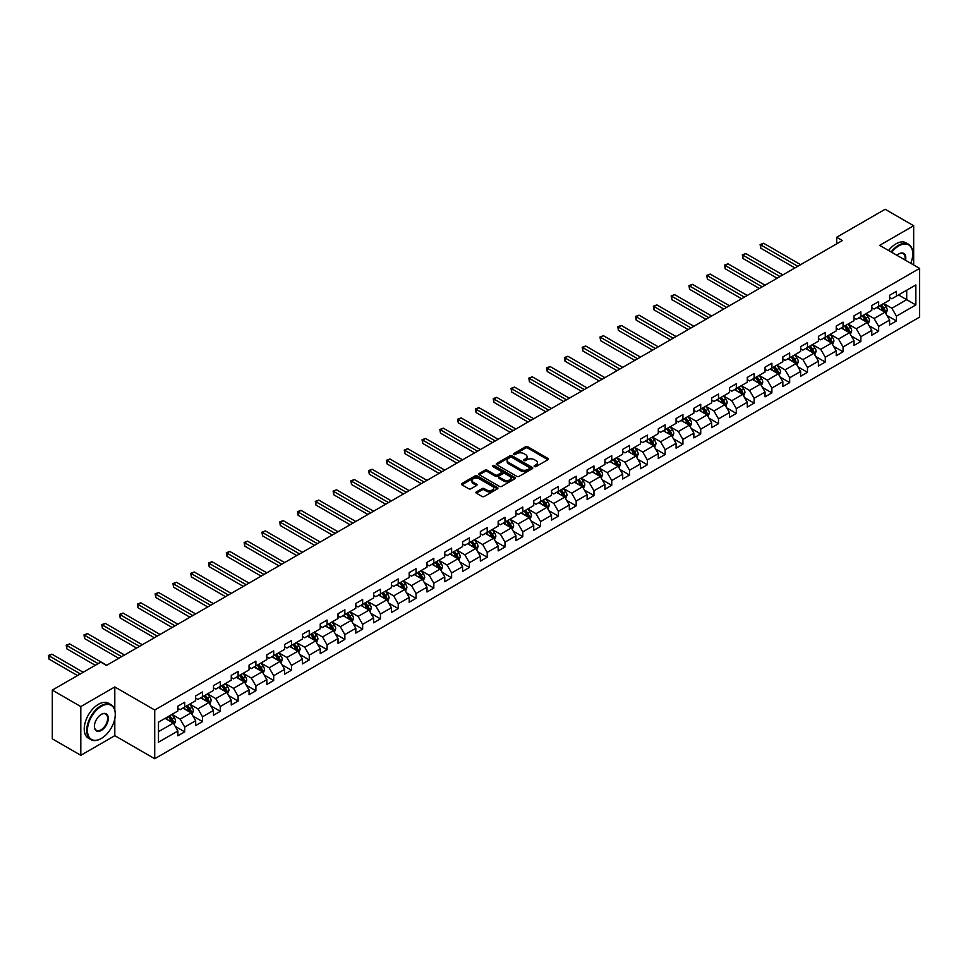 <?xml version="1.0" encoding="UTF-8"?>
<svg xmlns="http://www.w3.org/2000/svg" width="968" height="968" viewBox="0 0 968 968"><rect width="100%" height="100%" fill="white"/><g stroke="black" fill="none" stroke-linecap="round" stroke-linejoin="round"><path stroke-width="1.45" d="M534.457 466.564A1.113 0.641 0 0 0 536.03 466.564L547.924 459.703A1.585 0.92 0 0 0 548.384 459.05A1.585 0.92 0 0 0 547.924 458.409L527.766 446.768A1.585 0.92 0 0 0 525.527 446.768L513.633 453.641A1.113 0.641 0 0 0 515.206 454.549L516.743 453.653A5.07 2.928 0 0 1 523.906 453.653L525.588 454.621A5.07 2.928 0 0 1 527.064 456.69A5.07 2.928 0 0 1 525.588 458.759L524.051 459.655A1.113 0.641 0 0 0 525.612 460.562L527.149 459.667A5.07 2.928 0 0 1 534.312 459.667L535.994 460.635A5.07 2.928 0 0 1 537.482 462.704A5.07 2.928 0 0 1 535.994 464.773L534.457 465.668A1.113 0.641 0 0 0 534.457 466.564L534.457 465.668M476.377 491.889A1.585 0.92 0 0 0 475.917 492.531A1.585 0.92 0 0 0 476.377 493.184L482.04 496.451A1.585 0.92 0 0 0 484.278 496.451L497.479 488.816A1.585 0.92 0 0 0 497.951 488.174A1.585 0.92 0 0 0 497.479 487.521L477.333 475.893A1.585 0.92 0 0 0 475.094 475.893L461.881 483.516A1.585 0.92 0 0 0 461.421 484.169A1.585 0.92 0 0 0 461.881 484.811L468.706 488.755A1.585 0.92 0 0 0 470.956 488.755L476.607 485.488A1.585 0.92 0 0 0 477.067 484.847A1.585 0.92 0 0 0 476.607 484.194L473.219 482.245A4.235 2.444 0 0 1 471.973 480.515A4.235 2.444 0 0 1 474.586 478.252A4.235 2.444 0 0 1 479.208 478.785L492.47 486.444A4.235 2.444 0 0 1 493.716 488.174A4.235 2.444 0 0 1 491.103 490.437A4.235 2.444 0 0 1 486.481 489.905L484.278 488.622A1.585 0.92 0 0 0 482.04 488.622L476.377 491.889L476.377 493.184L482.04 489.941L482.04 488.622M114.805 686.953L80.816 706.58L52.296 690.111L52.296 738.838L80.816 755.306L114.805 735.68L154.723 758.73L154.723 710.004L114.805 686.953L114.805 710.088M913.671 264.978L913.671 225.738L879.682 245.352L919.6 268.402L154.723 710.004M913.671 225.738L885.151 209.269L836.679 237.257L836.679 243.839M52.296 690.111L100.781 662.124L106.48 665.415L842.378 240.548L836.679 237.257M516.851 476.341A1.585 0.92 0 0 0 519.09 476.341L532.303 468.718A1.585 0.92 0 0 0 532.763 468.076A1.585 0.92 0 0 0 532.303 467.423L512.145 455.795A1.585 0.92 0 0 0 509.906 455.795L496.705 463.418A1.585 0.92 0 0 0 496.233 464.059A1.585 0.92 0 0 0 496.705 464.713L516.851 476.341M493.281 466.806A1.113 0.641 0 0 1 494.406 466.963L494.406 465.644L514.891 477.478A1.585 0.92 0 0 1 515.351 478.119A1.585 0.92 0 0 1 514.891 478.773L501.678 486.396A1.585 0.92 0 0 1 499.44 486.396L479.293 474.756L479.293 473.473A1.585 0.92 0 0 0 478.833 474.114A1.585 0.92 0 0 0 479.293 474.756M479.293 473.473L484.944 470.206A1.585 0.92 0 0 1 487.182 470.206L495.362 474.925A1.585 0.92 0 0 0 497.6 474.925L501.351 472.759A1.585 0.92 0 0 0 501.811 472.106A1.585 0.92 0 0 0 501.351 471.464L492.833 466.552A1.113 0.641 0 0 1 494.406 465.644M154.723 758.73L919.6 317.129L919.6 268.402M175.196 726.363L184.719 731.869L184.719 727.053L195.669 720.736L195.669 725.54L202.518 721.596L202.518 716.78L213.468 710.464L213.468 715.267L220.305 711.323L220.305 706.507L231.255 700.191L231.255 704.994L238.104 701.05L238.104 696.234L249.054 689.918L249.054 694.721L255.891 690.777L255.891 685.961L266.841 679.645L266.841 684.449L273.69 680.504L273.69 675.688L284.64 669.372L284.64 674.176L291.477 670.231L291.477 665.415L302.427 659.099L302.427 663.903L309.276 659.958L309.276 655.142L320.226 648.826L320.226 653.63L327.063 649.685L327.063 644.87L338.014 638.553L338.014 643.357L344.862 639.412L344.862 634.597L355.813 628.28L355.813 633.084L362.649 629.139L362.649 624.324L373.6 618.007L373.6 622.811L380.448 618.867L380.448 614.051L391.399 607.735L391.399 612.538L398.235 608.594L398.235 603.778L409.186 597.462L409.186 602.265L416.034 598.321L416.034 593.505L426.985 587.189L426.985 591.992L433.821 588.048L433.821 583.232L444.772 576.916L444.772 581.72L451.62 577.775L451.62 572.959L462.571 566.643L462.571 571.447L469.407 567.502L469.407 562.686L480.358 556.37L480.358 561.174L487.206 557.229L487.206 552.413L498.157 546.097L498.157 550.901L504.994 546.956L504.994 542.14L515.944 535.824L515.944 540.628L522.793 536.683L522.793 531.88L533.743 525.551L533.743 530.355L540.58 526.41L540.58 521.607L551.53 515.279L551.53 520.082L558.379 516.138L558.379 511.334L569.329 505.006L569.329 509.809L576.166 505.865L576.166 501.061L587.116 494.733L587.116 499.536L593.965 495.592L593.965 490.788L604.915 484.46L604.915 489.264L611.752 485.319L611.752 480.515L622.702 474.187L622.702 478.991L629.551 475.046L629.551 470.242L640.501 463.914L640.501 468.718L647.338 464.773L647.338 459.969L658.288 453.641L658.288 458.445L665.137 454.5L665.137 449.696L676.087 443.368L676.087 448.172L682.924 444.227L682.924 439.424L693.875 433.095L693.875 437.899L700.723 433.954L700.723 429.151L711.674 422.822L711.674 427.626L718.51 423.681L718.51 418.878L729.461 412.549L729.461 417.353L736.309 413.409L736.309 408.605L747.26 402.277L747.26 407.08L754.096 403.136L754.096 398.332L765.047 392.004L765.047 396.819L771.895 392.863L771.895 388.059L782.846 381.731L782.846 386.547L789.682 382.59L789.682 377.786L800.633 371.458L800.633 376.274L807.481 372.317L807.481 367.513L818.432 361.185L818.432 366.001L825.268 362.044L825.268 357.24L836.219 350.912L836.219 355.728L843.067 351.771L843.067 346.967L854.018 340.639L854.018 345.455L860.855 341.498L860.855 336.695L871.805 330.366L871.805 335.182L878.654 331.225L878.654 326.422L889.604 320.093L889.604 324.909L896.441 320.952L896.441 316.149L915.837 304.956L915.837 284.931L906.713 290.206L906.713 299.681L915.837 304.956M184.719 731.869L177.882 735.813L177.882 731.009L158.486 742.202L158.486 722.188L177.882 710.984L177.882 706.18L184.719 702.236L184.719 707.039L195.669 700.711L195.669 695.907L202.518 691.963L202.518 696.766L213.468 690.438L213.468 685.634L220.305 681.69L220.305 686.494L231.255 680.165L231.255 675.361L238.104 671.417L238.104 676.221L249.054 669.892L249.054 665.089L255.891 661.144L255.891 665.948L266.841 659.619L266.841 654.816L273.69 650.871L273.69 655.675L284.64 649.346L284.64 644.543L291.477 640.598L291.477 645.402L302.427 639.074L302.427 634.27L309.276 630.325L309.276 635.129L320.226 628.801L320.226 623.997L327.063 620.052L327.063 624.856L338.014 618.528L338.014 613.724L344.862 609.779L344.862 614.583L355.813 608.255L355.813 603.451L362.649 599.507L362.649 604.31L373.6 597.982L373.6 593.178L380.448 589.234L380.448 594.037L391.399 587.709L391.399 582.905L398.235 578.961L398.235 583.764L409.186 577.448L409.186 572.632L416.034 568.688L416.034 573.492L426.985 567.175L426.985 562.36L433.821 558.415L433.821 563.219L444.772 556.903L444.772 552.087L451.62 548.142L451.62 552.946L462.571 546.63L462.571 541.814L469.407 537.869L469.407 542.673L480.358 536.357L480.358 531.541L487.206 527.596L487.206 532.4L498.157 526.084L498.157 521.268L504.994 517.323L504.994 522.127L515.944 515.811L515.944 510.995L522.793 507.05L522.793 511.854L533.743 505.538L533.743 500.722L540.58 496.778L540.58 501.581L551.53 495.265L551.53 490.449L558.379 486.505L558.379 491.308L569.329 484.992L569.329 480.176L576.166 476.232L576.166 481.036L587.116 474.719L587.116 469.904L593.965 465.959L593.965 470.763L604.915 464.446L604.915 459.631L611.752 455.686L611.752 460.49L622.702 454.173L622.702 449.358L629.551 445.413L629.551 450.217L640.501 443.901L640.501 439.085L647.338 435.14L647.338 439.944L658.288 433.628L658.288 428.812L665.137 424.867L665.137 429.671L676.087 423.355L676.087 418.539L682.924 414.594L682.924 419.398L693.875 413.082L693.875 408.266L700.723 404.321L700.723 409.125L711.674 402.809L711.674 397.993L718.51 394.049L718.51 398.852L729.461 392.536L729.461 387.72L736.309 383.776L736.309 388.579L747.26 382.263L747.26 377.447L754.096 373.503L754.096 378.306L765.047 371.99L765.047 367.174L771.895 363.23L771.895 368.034L782.846 361.717L782.846 356.902L789.682 352.957L789.682 357.761L800.633 351.444L800.633 346.629L807.481 342.684L807.481 347.488L818.432 341.172L818.432 336.368L825.268 332.411L825.268 337.215L836.219 330.899L836.219 326.095L843.067 322.138L843.067 326.942L854.018 320.626L854.018 315.822L860.855 311.865L860.855 316.669L871.805 310.353L871.805 305.549L878.654 301.592L878.654 306.396L889.604 300.08L889.604 295.276L896.441 291.32L896.441 296.123L915.837 284.931M182.892 708.092L191.107 712.835L180.157 719.151L171.953 714.408M177.882 708.358L180.157 709.677L184.719 707.039M180.157 719.151L184.719 727.053M191.107 712.835L195.669 720.736M200.691 697.819L208.906 702.562L197.956 708.879L189.74 704.135M195.669 698.085L197.956 699.404L202.518 696.766M197.956 708.879L202.518 716.78M208.906 702.562L213.468 710.464M218.478 687.546L226.694 692.289L215.743 698.606L207.539 693.862M213.468 687.812L215.743 689.131L220.305 686.494M215.743 698.606L220.305 706.507M226.694 692.289L231.255 700.191M236.277 677.273L244.493 682.016L233.542 688.333L225.326 683.59M231.255 677.54L233.542 678.858L238.104 676.221M233.542 688.333L238.104 696.234M244.493 682.016L249.054 689.918M254.064 667L262.28 671.744L251.329 678.06L243.125 673.317M249.054 667.267L251.329 668.585L255.891 665.948M251.329 678.06L255.891 685.961M262.28 671.744L266.841 679.645M271.863 656.727L280.079 661.471L269.128 667.787L260.912 663.044M266.841 656.994L269.128 658.313L273.69 655.675M269.128 667.787L273.69 675.688M280.079 661.471L284.64 669.372M289.662 646.455L297.866 651.198L286.915 657.514L278.711 652.771M284.64 646.721L286.915 648.04L291.477 645.402M286.915 657.514L291.477 665.415M297.866 651.198L302.427 659.099M307.449 636.182L315.665 640.925L304.714 647.241L296.498 642.498M302.427 636.448L304.714 637.767L309.276 635.129M304.714 647.241L309.276 655.142M315.665 640.925L320.226 648.826M325.248 625.909L333.452 630.652L322.501 636.968L314.298 632.225M320.226 626.175L322.501 627.494L327.063 624.856M322.501 636.968L327.063 644.87M333.452 630.652L338.014 638.553M343.035 615.636L351.251 620.379L340.3 626.695L332.084 621.952M338.014 615.902L340.3 617.221L344.862 614.583M340.3 626.695L344.862 634.597M351.251 620.379L355.813 628.28M360.834 605.363L369.038 610.106L358.087 616.422L349.884 611.679M355.813 605.629L358.087 606.948L362.649 604.31M358.087 616.422L362.649 624.324M369.038 610.106L373.6 618.007M378.621 595.09L386.837 599.833L375.886 606.149L367.671 601.406M373.6 595.356L375.886 596.675L380.448 594.037M375.886 606.149L380.448 614.051M386.837 599.833L391.399 607.735M396.42 584.817L404.624 589.56L393.673 595.877L385.47 591.145M391.399 585.083L393.673 586.402L398.235 583.764M393.673 595.877L398.235 603.778M404.624 589.56L409.186 597.462M414.207 574.544L422.423 579.288L411.473 585.604L403.257 580.873M409.186 574.811L411.473 576.129L416.034 573.492M411.473 585.604L416.034 593.505M422.423 579.288L426.985 587.189M432.006 564.271L440.21 569.015L429.26 575.331L421.056 570.6M426.985 564.538L429.26 565.856L433.821 563.219M429.26 575.331L433.821 583.232M440.21 569.015L444.772 576.916M449.793 553.999L458.009 558.742L447.059 565.058L438.843 560.327M444.772 554.265L447.059 555.584L451.62 552.946M447.059 565.058L451.62 572.959M458.009 558.742L462.571 566.643M467.592 543.726L475.796 548.469L464.846 554.785L456.642 550.054M462.571 543.992L464.846 545.311L469.407 542.673M464.846 554.785L469.407 562.686M475.796 548.469L480.358 556.37M485.379 533.453L493.595 538.196L482.645 544.512L474.429 539.781M480.358 533.719L482.645 535.038L487.206 532.4M482.645 544.512L487.206 552.413M493.595 538.196L498.157 546.097M503.178 523.18L511.382 527.923L500.432 534.239L492.228 529.508M498.157 523.446L500.432 524.765L504.994 522.127M500.432 534.239L504.994 542.14M511.382 527.923L515.944 535.824M520.966 512.907L529.181 517.65L518.231 523.966L510.015 519.235M515.944 513.173L518.231 514.492L522.793 511.854M518.231 523.966L522.793 531.88M529.181 517.65L533.743 525.551M538.765 502.634L546.968 507.377L536.018 513.693L527.814 508.962M533.743 502.9L536.018 504.219L540.58 501.581M536.018 513.693L540.58 521.607M546.968 507.377L551.53 515.279M556.552 492.361L564.767 497.104L553.817 503.421L545.601 498.689M551.53 492.627L553.817 493.946L558.379 491.308M553.817 503.421L558.379 511.334M564.767 497.104L569.329 505.006M574.351 482.088L582.554 486.831L571.604 493.148L563.4 488.416M569.329 482.354L571.604 483.673L576.166 481.036M571.604 493.148L576.166 501.061M582.554 486.831L587.116 494.733M592.138 471.815L600.354 476.559L589.403 482.875L581.187 478.144M587.116 472.081L589.403 473.4L593.965 470.763M589.403 482.875L593.965 490.788M600.354 476.559L604.915 484.46M609.937 461.542L618.141 466.286L607.19 472.614L598.986 467.871M604.915 461.809L607.19 463.127L611.752 460.49M607.19 472.614L611.752 480.515M618.141 466.286L622.702 474.187M627.724 451.269L635.94 456.013L624.989 462.341L616.773 457.598M622.702 451.536L624.989 452.855L629.551 450.217M624.989 462.341L629.551 470.242M635.94 456.013L640.501 463.914M645.523 440.997L653.727 445.74L642.776 452.068L634.572 447.325M640.501 441.263L642.776 442.582L647.338 439.944M642.776 452.068L647.338 459.969M653.727 445.74L658.288 453.641M663.31 430.724L671.526 435.467L660.575 441.795L652.359 437.052M658.288 430.99L660.575 432.309L665.137 429.671M660.575 441.795L665.137 449.696M671.526 435.467L676.087 443.368M681.109 420.451L689.313 425.194L678.362 431.522L670.159 426.779M676.087 420.717L678.362 422.036L682.924 419.398M678.362 431.522L682.924 439.424M689.313 425.194L693.875 433.095M698.896 410.178L707.112 414.921L696.161 421.249L687.945 416.506M693.875 410.444L696.161 411.763L700.723 409.125M696.161 421.249L700.723 429.151M707.112 414.921L711.674 422.822M716.695 399.905L724.899 404.648L713.948 410.976L705.745 406.233M711.674 400.171L713.948 401.49L718.51 398.852M713.948 410.976L718.51 418.878M724.899 404.648L729.461 412.549M734.482 389.632L742.698 394.375L731.747 400.704L723.532 395.96M729.461 389.898L731.747 391.217L736.309 388.579M731.747 400.704L736.309 408.605M742.698 394.375L747.26 402.277M752.281 379.359L760.485 384.102L749.534 390.431L741.331 385.688M747.26 379.625L749.534 380.944L754.096 378.306M749.534 390.431L754.096 398.332M760.485 384.102L765.047 392.004M770.068 369.086L778.284 373.829L767.334 380.158L759.118 375.415M765.047 369.352L767.334 370.671L771.895 368.034M767.334 380.158L771.895 388.059M778.284 373.829L782.846 381.731M787.867 358.813L796.071 363.557L785.121 369.885L776.917 365.142M782.846 359.08L785.121 360.399L789.682 357.761M785.121 369.885L789.682 377.786M796.071 363.557L800.633 371.458M805.654 348.541L813.87 353.284L802.92 359.612L794.704 354.869M800.633 348.807L802.92 350.126L807.481 347.488M802.92 359.612L807.481 367.513M813.87 353.284L818.432 361.185M823.453 338.268L831.657 343.011L820.707 349.339L812.503 344.596M818.432 338.534L820.707 339.853L825.268 337.215M820.707 349.339L825.268 357.24M831.657 343.011L836.219 350.912M841.24 327.995L849.456 332.738L838.506 339.066L830.29 334.323M836.219 328.261L838.506 329.58L843.067 326.942M838.506 339.066L843.067 346.967M849.456 332.738L854.018 340.639M859.039 317.722L867.243 322.465L856.293 328.793L848.089 324.05M854.018 317.988L856.293 319.307L860.855 316.669M856.293 328.793L860.855 336.695M867.243 322.465L871.805 330.366M876.826 307.449L885.042 312.192L874.092 318.52L865.876 313.777M871.805 307.715L874.092 309.034L878.654 306.396M874.092 318.52L878.654 326.422M885.042 312.192L889.604 320.093M898.498 294.938L906.713 299.681L891.879 308.248L883.675 303.504M889.604 297.442L891.879 298.761L896.441 296.123M891.879 308.248L896.441 316.149M80.816 706.58L80.816 755.306M158.486 731.663L173.32 723.108L165.104 718.365M173.32 723.108L177.882 731.009M886.918 315.459L896.441 320.952M869.131 325.732L878.654 331.225M851.332 336.005L860.855 341.498M833.545 346.278L843.067 351.771M815.746 356.551L825.268 362.044M797.959 366.824L807.481 372.317M780.16 377.096L789.682 382.59M762.373 387.369L771.895 392.863M744.573 397.642L754.096 403.136M726.786 407.915L736.309 413.409M708.987 418.188L718.51 423.681M691.2 428.461L700.723 433.954M673.401 438.722L682.924 444.227M655.614 448.995L665.137 454.5M637.815 459.268L647.338 464.773M620.028 469.541L629.551 475.046M602.229 479.813L611.752 485.319M584.442 490.086L593.965 495.592M566.643 500.359L576.166 505.865M548.856 510.632L558.379 516.138M531.057 520.905L540.58 526.41M513.27 531.178L522.793 536.683M495.471 541.451L504.994 546.956M477.684 551.724L487.206 557.229M459.885 561.997L469.407 567.502M442.098 572.269L451.62 577.775M424.299 582.542L433.821 588.048M406.512 592.815L416.034 598.321M388.712 603.088L398.235 608.594M370.925 613.361L380.448 618.867M353.126 623.634L362.649 629.139M335.339 633.907L344.862 639.412M317.54 644.18L327.063 649.685M299.753 654.453L309.276 659.958M281.954 664.726L291.477 670.231M264.167 674.999L273.69 680.504M246.368 685.271L255.891 690.777M228.581 695.544L238.104 701.05M210.782 705.817L220.305 711.323M192.995 716.09L202.518 721.596M114.805 735.68L114.805 718.692M534.905 466.721L535.994 466.092A5.07 2.928 0 0 0 537.482 464.023L537.482 462.704M527.064 456.69L527.064 458.009A5.07 2.928 0 0 1 525.588 460.078L524.487 460.707M547.9 459.715L527.766 448.087A1.585 0.92 0 0 0 525.527 448.087L514.081 454.706M532.279 468.73L512.145 457.102A1.585 0.92 0 0 0 509.906 457.102L496.717 464.725L496.705 463.418M529.508 468.524A1.113 0.641 0 0 0 529.508 467.617L511.818 457.404A1.113 0.641 0 0 0 510.245 457.404L508.624 458.348A5.07 2.928 0 0 0 507.135 460.417A5.07 2.928 0 0 0 508.624 462.474L520.711 469.456A5.07 2.928 0 0 0 527.875 469.456L529.508 468.524L529.508 469.843A1.113 0.641 0 0 0 529.823 469.383L529.823 468.076M507.135 460.417L507.135 461.724A5.07 2.928 0 0 0 508.624 463.793L508.624 462.474M529.508 469.843L527.875 470.775A5.07 2.928 0 0 1 520.711 470.775L508.624 463.793M479.317 474.768L484.944 471.525L484.944 470.206M501.811 472.106L501.811 473.425A1.585 0.92 0 0 1 501.351 474.078L497.6 476.244A1.585 0.92 0 0 1 495.362 476.244L487.182 471.525A1.585 0.92 0 0 0 484.944 471.525M494.406 466.963L514.867 478.785M503.832 479.813A4.235 2.444 0 0 0 508.454 480.346A4.235 2.444 0 0 0 511.068 478.095A4.235 2.444 0 0 0 509.821 476.365L505.151 473.667A1.585 0.92 0 0 0 502.912 473.667L499.161 475.832A1.585 0.92 0 0 0 498.701 476.474A1.585 0.92 0 0 0 499.161 477.115L503.832 479.813L503.832 481.132A4.235 2.444 0 0 0 508.454 481.665A4.235 2.444 0 0 0 511.068 479.402L511.068 478.095M498.701 476.474L498.701 477.793A1.585 0.92 0 0 0 499.161 478.434L499.161 477.115M503.832 481.132L499.161 478.434M493.716 488.174L493.716 489.493A4.235 2.444 0 0 1 491.103 491.744A4.235 2.444 0 0 1 486.481 491.224L484.278 489.941A1.585 0.92 0 0 0 482.04 489.941M471.973 480.515L471.973 481.834A4.235 2.444 0 0 0 473.219 483.564L473.219 482.245M476.583 485.5L473.219 483.564M497.479 487.521L497.479 488.816L477.333 477.212A1.585 0.92 0 0 0 475.094 477.212L461.905 484.823M885.938 313.753L887.293 310.341A4.271 2.468 -120 0 0 885.938 306.699L883.578 303.553M879.476 308.986L877.879 306.844M800.633 264.651L763.607 243.27L760.751 244.916L760.751 248.207L794.934 267.942M880.045 305.598L882.392 308.744A4.271 2.468 60 0 1 883.627 311.309L884.994 310.522A4.271 2.468 -120 0 0 883.772 307.945L881.412 304.811M880.348 305.428L882.949 308.913A2.178 1.258 60 0 1 883.348 309.566L884.994 310.522M760.751 248.207L760.122 244.553L797.789 266.297M760.122 244.553L763.607 243.27M910.779 263.308A19.675 11.362 120 0 0 912.751 253.918A19.675 11.362 120 0 0 898.836 245.884A19.675 11.362 120 0 0 891.697 252.297M891.105 251.946A20.159 11.64 -60 0 1 898.498 245.291A20.159 11.64 -60 0 1 908.577 244.287A20.159 11.64 -60 0 1 912.751 253.519A20.159 11.64 -60 0 1 912.751 253.725M896.937 255.322A9.837 5.675 -60 0 1 898.836 253.918L898.836 253.918A9.837 5.675 -60 0 1 905.54 260.283M888.588 250.506A20.159 11.64 -60 0 1 895.993 243.839A20.159 11.64 -60 0 1 906.072 242.847L908.577 244.287M904.911 259.92A9.353 5.397 120 0 0 903.18 253.652A9.353 5.397 120 0 0 898.667 254.015M100.999 738.644L101.35 738.451A19.675 11.362 120 0 0 115.265 714.348A19.675 11.362 120 0 0 101.35 706.313A19.675 11.362 120 0 0 87.435 730.416A19.675 11.362 120 0 0 101.35 738.451L100.999 738.644A20.159 11.64 -60 0 1 90.919 739.649A20.159 11.64 -60 0 1 87.834 723.483A20.159 11.64 -60 0 1 100.999 705.72A20.159 11.64 -60 0 1 111.09 704.716A20.159 11.64 -60 0 1 115.265 713.948A20.159 11.64 -60 0 1 115.265 714.154M101.35 730.416A9.837 5.675 -60 0 1 94.392 726.399A9.837 5.675 -60 0 1 101.35 714.348L101.35 714.348A9.837 5.675 -60 0 1 108.307 718.365A9.837 5.675 -60 0 1 101.35 730.416M94.392 726.194A9.353 5.397 120 0 0 96.328 730.283A9.353 5.397 120 0 0 100.999 729.824A9.353 5.397 120 0 0 107.121 721.583A9.353 5.397 120 0 0 105.681 714.082A9.353 5.397 120 0 0 101.168 714.445M90.919 739.649L88.415 738.197A20.159 11.64 -60 0 1 85.317 722.043A20.159 11.64 -60 0 1 98.494 704.268A20.159 11.64 -60 0 1 108.573 703.276L111.09 704.716M868.151 324.026L869.506 320.614A4.271 2.468 -120 0 0 868.139 316.972L865.791 313.826M861.677 319.259L860.08 317.117M782.846 274.924L745.808 253.543L742.952 255.189L742.952 258.48L777.147 278.215M862.246 315.87L864.605 319.016A4.271 2.468 60 0 1 865.828 321.582L867.195 320.795A4.271 2.468 -120 0 0 865.973 318.218L863.625 315.084M862.548 315.701L865.162 319.186A2.178 1.258 60 0 1 865.561 319.839L867.195 320.795M742.952 258.48L742.335 254.826L779.99 276.57M742.335 254.826L745.808 253.543M850.352 334.299L851.707 330.887A4.271 2.468 -120 0 0 850.352 327.244L847.992 324.099M843.89 329.531L842.293 327.39M765.047 285.197L728.021 263.816L725.165 265.462L725.165 268.753L759.348 288.488M844.459 326.143L846.806 329.289A4.271 2.468 60 0 1 848.041 331.855L849.408 331.068A4.271 2.468 -120 0 0 848.186 328.491L845.826 325.357M844.761 325.974L847.363 329.459A2.178 1.258 60 0 1 847.762 330.112L849.408 331.068M725.165 268.753L724.536 265.099L762.203 286.843M724.536 265.099L728.021 263.816M832.565 344.572L833.92 341.159A4.271 2.468 -120 0 0 832.553 337.517L830.205 334.371M826.091 339.804L824.494 337.663M747.26 295.47L710.222 274.089L707.366 275.735L707.366 279.026L741.548 298.761M826.66 336.416L829.019 339.562A4.271 2.468 60 0 1 830.241 342.127L831.609 341.341A4.271 2.468 -120 0 0 830.387 338.764L828.039 335.63M826.962 336.247L829.576 339.732A2.178 1.258 60 0 1 829.975 340.385L831.609 341.341M707.366 279.026L706.749 275.372L744.404 297.115M706.749 275.372L710.222 274.089M814.766 354.845L816.121 351.432A4.271 2.468 -120 0 0 814.766 347.79L812.406 344.644M808.304 350.077L806.707 347.935M729.461 305.743L692.435 284.362L689.579 286.008L689.579 289.299L723.761 309.034M808.873 346.689L811.22 349.835A4.271 2.468 60 0 1 812.455 352.4L813.822 351.614A4.271 2.468 -120 0 0 812.6 349.037L810.24 345.903M809.175 346.52L811.777 350.005A2.178 1.258 60 0 1 812.176 350.658L813.822 351.614M689.579 289.299L688.95 285.645L726.617 307.388M688.95 285.645L692.435 284.362M796.979 365.118L798.334 361.705A4.271 2.468 -120 0 0 796.966 358.063L794.619 354.917M790.505 360.35L788.908 358.208M711.674 316.016L674.635 294.635L671.78 296.281L671.78 299.572L705.962 319.307M791.074 356.962L793.433 360.108A4.271 2.468 60 0 1 794.655 362.673L796.023 361.887A4.271 2.468 -120 0 0 794.801 359.309L792.453 356.176M791.376 356.793L793.99 360.277A2.178 1.258 60 0 1 794.389 360.931L796.023 361.887M671.78 299.572L671.163 295.918L708.818 317.661M671.163 295.918L674.635 294.635M779.18 375.39L780.535 371.978A4.271 2.468 -120 0 0 779.18 368.336L776.82 365.19M772.718 370.623L771.121 368.481M693.875 326.289L656.849 304.908L653.993 306.553L653.993 309.845L688.175 329.58M773.287 367.235L775.634 370.381A4.271 2.468 60 0 1 776.868 372.946L778.236 372.16A4.271 2.468 -120 0 0 777.014 369.582L774.654 366.449M773.589 367.066L776.191 370.55A2.178 1.258 60 0 1 776.59 371.204L778.236 372.16M653.993 309.845L653.364 306.19L691.031 327.934M653.364 306.19L656.849 304.908M761.392 385.663L762.748 382.251A4.271 2.468 -120 0 0 761.38 378.609L759.033 375.463M754.919 380.896L753.322 378.754M676.087 336.561L639.049 315.181L636.194 316.826L636.194 320.118L670.376 339.853M755.488 377.508L757.847 380.654A4.271 2.468 60 0 1 759.069 383.219L760.437 382.433A4.271 2.468 -120 0 0 759.215 379.855L756.867 376.721M755.79 377.339L758.404 380.823A2.178 1.258 60 0 1 758.803 381.477L760.437 382.433M636.194 320.118L635.577 316.463L673.232 338.207M635.577 316.463L639.049 315.181M743.593 395.936L744.949 392.524A4.271 2.468 -120 0 0 743.593 388.882L741.234 385.736M737.132 391.169L735.535 389.027M658.288 346.834L621.262 325.454L618.407 327.099L618.407 330.391L652.589 350.126M737.701 387.781L740.048 390.927A4.271 2.468 60 0 1 741.282 393.492L742.65 392.706A4.271 2.468 -120 0 0 741.428 390.128L739.068 386.994M738.003 387.611L740.605 391.096A2.178 1.258 60 0 1 741.004 391.75L742.65 392.706M618.407 330.391L617.778 326.736L655.445 348.48M617.778 326.736L621.262 325.454M725.806 406.209L727.162 402.797A4.271 2.468 -120 0 0 725.794 399.155L723.447 396.009M719.333 401.442L717.736 399.3M640.501 357.107L603.463 335.727L600.608 337.372L600.608 340.663L634.79 360.399M719.902 398.054L722.261 401.2A4.271 2.468 60 0 1 723.483 403.765L724.85 402.978A4.271 2.468 -120 0 0 723.628 400.401L721.281 397.267M720.204 397.884L722.818 401.369A2.178 1.258 60 0 1 723.217 402.022L724.85 402.978M600.608 340.663L599.991 337.009L637.646 358.753M599.991 337.009L603.463 335.727M708.007 416.482L709.362 413.07A4.271 2.468 -120 0 0 708.007 409.428L705.648 406.282M701.546 411.715L699.949 409.573M622.702 367.38L585.676 345.999L582.821 347.645L582.821 350.936L617.003 370.671M702.115 408.327L704.462 411.473A4.271 2.468 60 0 1 705.696 414.038L707.063 413.251A4.271 2.468 -120 0 0 705.841 410.674L703.482 407.528M702.417 408.157L705.019 411.642A2.178 1.258 60 0 1 705.418 412.295L707.063 413.251M582.821 350.936L582.191 347.282L619.859 369.026M582.191 347.282L585.676 345.999M690.22 426.755L691.575 423.343A4.271 2.468 -120 0 0 690.208 419.701L687.861 416.555M683.747 421.988L682.15 419.846M604.915 377.653L567.877 356.272L565.022 357.918L565.022 361.209L599.204 380.944M684.315 418.599L686.675 421.745A4.271 2.468 60 0 1 687.897 424.311L689.264 423.524A4.271 2.468 -120 0 0 688.042 420.947L685.695 417.801M684.618 418.43L687.232 421.915A2.178 1.258 60 0 1 687.631 422.568L689.264 423.524M565.022 361.209L564.404 357.555L602.06 379.299M564.404 357.555L567.877 356.272M672.421 437.028L673.776 433.616A4.271 2.468 -120 0 0 672.421 429.974L670.062 426.827M665.96 432.26L664.363 430.119M587.116 387.926L550.09 366.545L547.235 368.191L547.235 371.482L581.417 391.217M666.529 428.872L668.876 432.006A4.271 2.468 60 0 1 670.11 434.584L671.477 433.797A4.271 2.468 -120 0 0 670.255 431.22L667.896 428.074M666.819 428.703L669.433 432.188A2.178 1.258 60 0 1 669.832 432.841L671.477 433.797M547.235 371.482L546.605 367.828L584.273 389.572M546.605 367.828L550.09 366.545M654.634 447.301L655.989 443.889A4.271 2.468 -120 0 0 654.622 440.246L652.275 437.1M648.161 442.533L646.563 440.392M569.329 398.199L532.291 376.818L529.436 378.464L529.436 381.755L563.618 401.49M648.729 439.145L651.089 442.279A4.271 2.468 60 0 1 652.311 444.856L653.678 444.07A4.271 2.468 -120 0 0 652.456 441.493L650.097 438.347M649.032 438.976L651.645 442.461A2.178 1.258 60 0 1 652.045 443.114L653.678 444.07M529.436 381.755L528.818 378.101L566.474 399.844M528.818 378.101L532.291 376.818M636.835 457.574L638.19 454.161A4.271 2.468 -120 0 0 636.835 450.519L634.476 447.373M630.374 452.806L628.776 450.664M551.53 408.472L514.504 387.091L511.649 388.737L511.649 392.028L545.831 411.763M630.942 449.418L633.29 452.552A4.271 2.468 60 0 1 634.524 455.129L635.891 454.343A4.271 2.468 -120 0 0 634.669 451.766L632.31 448.62M631.233 449.249L633.846 452.734A2.178 1.258 60 0 1 634.246 453.387L635.891 454.343M511.649 392.028L511.019 388.374L548.687 410.117M511.019 388.374L514.504 387.091M619.048 467.846L620.403 464.434A4.271 2.468 -120 0 0 619.036 460.792L616.689 457.646M612.575 463.079L610.977 460.937M533.743 418.745L496.705 397.364L493.849 399.01L493.849 402.301L528.032 422.036M613.143 459.691L615.503 462.825A4.271 2.468 60 0 1 616.725 465.402L618.092 464.616A4.271 2.468 -120 0 0 616.87 462.038L614.511 458.892M613.446 459.522L616.059 463.006A2.178 1.258 60 0 1 616.459 463.66L618.092 464.616M493.849 402.301L493.232 398.647L530.887 420.39M493.232 398.647L496.705 397.364M601.249 478.119L602.604 474.707A4.271 2.468 -120 0 0 601.249 471.065L598.889 467.919M594.788 473.352L593.19 471.21M515.944 429.018L478.918 407.637L476.062 409.282L476.062 412.574L510.245 432.309M595.356 469.964L597.704 473.098A4.271 2.468 60 0 1 598.938 475.675L600.305 474.889A4.271 2.468 -120 0 0 599.083 472.311L596.724 469.165M595.647 469.795L598.26 473.279A2.178 1.258 60 0 1 598.66 473.933L600.305 474.889M476.062 412.574L475.433 408.919L513.101 430.663M475.433 408.919L478.918 407.637M583.462 488.392L584.817 484.98A4.271 2.468 -120 0 0 583.45 481.338L581.102 478.192M576.989 483.625L575.391 481.483M498.157 439.291L461.119 417.91L458.263 419.555L458.263 422.847L492.446 442.582M577.557 480.237L579.917 483.371A4.271 2.468 60 0 1 581.139 485.948L582.506 485.162A4.271 2.468 -120 0 0 581.284 482.584L578.924 479.438M577.86 480.055L580.473 483.552A2.178 1.258 60 0 1 580.873 484.206L582.506 485.162M458.263 422.847L457.646 419.192L495.301 440.936M457.646 419.192L461.119 417.91M565.663 498.665L567.018 495.253A4.271 2.468 -120 0 0 565.663 491.611L563.303 488.465M559.202 493.898L557.604 491.756M480.358 449.563L443.332 428.183L440.476 429.828L440.476 433.119L474.659 452.855M559.77 490.51L562.118 493.644A4.271 2.468 60 0 1 563.352 496.221L564.719 495.434A4.271 2.468 -120 0 0 563.497 492.857L561.137 489.711M560.061 490.328L562.674 493.825A2.178 1.258 60 0 1 563.073 494.479L564.719 495.434M440.476 433.119L439.847 429.465L477.514 451.209M439.847 429.465L443.332 428.183M547.876 508.938L549.231 505.526A4.271 2.468 -120 0 0 547.864 501.884L545.516 498.738M541.402 504.171L539.805 502.029M462.571 459.836L425.533 438.456L422.677 440.101L422.677 443.392L456.86 463.127M541.971 500.783L544.331 503.917A4.271 2.468 60 0 1 545.553 506.494L546.92 505.707A4.271 2.468 -120 0 0 545.698 503.13L543.338 499.984M542.274 500.601L544.887 504.098A2.178 1.258 60 0 1 545.286 504.751L546.92 505.707M422.677 443.392L422.06 439.738L459.715 461.482M422.06 439.738L425.533 438.456M530.077 519.211L531.432 515.787A4.271 2.468 -120 0 0 530.077 512.157L527.717 509.011M523.615 514.431L522.018 512.302M444.772 470.109L407.746 448.728L404.89 450.374L404.89 453.665L439.073 473.4M524.184 511.056L526.531 514.189A4.271 2.468 60 0 1 527.766 516.767L529.133 515.98A4.271 2.468 -120 0 0 527.911 513.403L525.551 510.257M524.474 510.874L527.088 514.371A2.178 1.258 60 0 1 527.487 515.024L529.133 515.98M404.89 453.665L404.261 450.011L441.928 471.755M404.261 450.011L407.746 448.728M512.29 529.484L513.645 526.06A4.271 2.468 -120 0 0 512.278 522.43L509.93 519.284M505.816 524.704L504.219 522.575M426.985 480.382L389.947 459.001L387.091 460.647L387.091 463.938L421.274 483.673M506.385 521.328L508.744 524.462A4.271 2.468 60 0 1 509.967 527.04L511.334 526.253A4.271 2.468 -120 0 0 510.112 523.676L507.752 520.53M506.688 521.147L509.301 524.644A2.178 1.258 60 0 1 509.7 525.297L511.334 526.253M387.091 463.938L386.474 460.284L424.129 482.028M386.474 460.284L389.947 459.001M494.491 539.757L495.846 536.332A4.271 2.468 -120 0 0 494.491 532.702L492.131 529.556M488.029 534.977L486.432 532.848M409.186 490.655L372.16 469.274L369.304 470.92L369.304 474.211L403.487 493.946M488.598 531.601L490.945 534.735A4.271 2.468 60 0 1 492.18 537.313L493.547 536.526A4.271 2.468 -120 0 0 492.325 533.949L489.965 530.803M488.888 531.42L491.502 534.917A2.178 1.258 60 0 1 491.901 535.57L493.547 536.526M369.304 474.211L368.675 470.557L406.342 492.301M368.675 470.557L372.16 469.274M476.704 550.03L478.059 546.605A4.271 2.468 -120 0 0 476.692 542.975L474.344 539.829M470.23 545.25L468.633 543.121M391.399 500.928L354.361 479.547L351.505 481.193L351.505 484.484L385.688 504.219M470.799 541.874L473.158 545.008A4.271 2.468 60 0 1 474.38 547.586L475.748 546.799A4.271 2.468 -120 0 0 474.526 544.222L472.166 541.076M471.101 541.693L473.715 545.19A2.178 1.258 60 0 1 474.102 545.843L475.748 546.799M351.505 484.484L350.888 480.83L388.543 502.574M350.888 480.83L354.361 479.547M458.905 560.303L460.26 556.878A4.271 2.468 -120 0 0 458.905 553.248L456.545 550.102M452.443 555.523L450.846 553.394M373.6 511.201L336.574 489.82L333.718 491.466L333.718 494.757L367.901 514.492M453.012 552.147L455.359 555.281A4.271 2.468 60 0 1 456.594 557.858L457.961 557.072A4.271 2.468 -120 0 0 456.739 554.495L454.379 551.349M453.302 551.966L455.916 555.463A2.178 1.258 60 0 1 456.315 556.116L457.961 557.072M333.718 494.757L333.089 491.103L370.756 512.846M333.089 491.103L336.574 489.82M441.118 570.576L442.473 567.151A4.271 2.468 -120 0 0 441.106 563.521L438.758 560.375M434.644 565.796L433.047 563.666M355.813 521.474L318.774 500.093L315.919 501.739L315.919 505.03L350.101 524.765M435.213 562.42L437.572 565.554A4.271 2.468 60 0 1 438.794 568.131L440.162 567.333A4.271 2.468 -120 0 0 438.94 564.767L436.58 561.621M435.515 562.239L438.129 565.736A2.178 1.258 60 0 1 438.516 566.389L440.162 567.333M315.919 505.03L315.302 501.376L352.957 523.119M315.302 501.376L318.774 500.093M423.319 580.848L424.674 577.424A4.271 2.468 -120 0 0 423.319 573.794L420.959 570.648M416.857 576.069L415.26 573.939M338.014 531.747L300.988 510.366L298.132 512.011L298.132 515.303L332.314 535.038M417.426 572.693L419.773 575.827A4.271 2.468 60 0 1 421.007 578.404L422.375 577.606A4.271 2.468 -120 0 0 421.153 575.04L418.793 571.894M417.716 572.511L420.33 576.008A2.178 1.258 60 0 1 420.729 576.662L422.375 577.606M298.132 515.303L297.503 511.649L335.17 533.392M297.503 511.649L300.988 510.366M405.531 591.121L406.887 587.697A4.271 2.468 -120 0 0 405.519 584.067L403.172 580.921M399.058 586.342L397.461 584.212M320.226 542.019L283.188 520.639L280.333 522.284L280.333 525.576L314.515 545.311M399.627 582.966L401.986 586.1A4.271 2.468 60 0 1 403.208 588.677L404.576 587.879A4.271 2.468 -120 0 0 403.353 585.313L400.994 582.167M399.929 582.784L402.543 586.269A2.178 1.258 60 0 1 402.93 586.935L404.576 587.879M280.333 525.576L279.716 521.921L317.371 543.665M279.716 521.921L283.188 520.639M387.732 601.394L389.088 597.97A4.271 2.468 -120 0 0 387.732 594.34L385.373 591.194M381.271 596.615L379.674 594.485M302.427 552.292L265.401 530.912L262.546 532.557L262.546 535.849L296.728 555.584M381.84 593.239L384.187 596.373A4.271 2.468 60 0 1 385.421 598.95L386.789 598.151A4.271 2.468 -120 0 0 385.554 595.586L383.207 592.44M382.13 593.057L384.744 596.542A2.178 1.258 60 0 1 385.143 597.208L386.789 598.151M262.546 535.849L261.917 532.194L299.584 553.938M261.917 532.194L265.401 530.912M369.945 611.667L371.301 608.243A4.271 2.468 -120 0 0 369.933 604.613L367.586 601.467M363.472 606.888L361.875 604.758M284.64 562.565L247.602 541.173L244.747 542.83L244.747 546.121L278.929 565.856M364.041 603.512L366.4 606.646A4.271 2.468 60 0 1 367.622 609.223L368.989 608.424A4.271 2.468 -120 0 0 367.767 605.859L365.408 602.713M364.343 603.33L366.957 606.815A2.178 1.258 60 0 1 367.344 607.481L368.989 608.424M244.747 546.121L244.13 542.467L281.785 564.211M244.13 542.467L247.602 541.173M352.146 621.94L353.501 618.516A4.271 2.468 -120 0 0 352.146 614.886L349.787 611.74M345.685 617.16L344.088 615.031M266.841 572.838L229.815 551.445L226.96 553.103L226.96 556.394L261.142 576.129M346.254 613.785L348.601 616.918A4.271 2.468 60 0 1 349.823 619.496L351.202 618.697A4.271 2.468 -120 0 0 349.968 616.132L347.621 612.986M346.544 613.603L349.158 617.088A2.178 1.258 60 0 1 349.557 617.753L351.202 618.697M226.96 556.394L226.331 552.74L263.998 574.484M226.331 552.74L229.815 551.445M334.359 632.213L335.714 628.789A4.271 2.468 -120 0 0 334.347 625.159L332 622.013M327.886 627.433L326.289 625.304M249.054 583.111L212.016 561.718L209.161 563.376L209.161 566.667L243.343 586.402M328.454 624.058L330.814 627.191A4.271 2.468 60 0 1 332.036 629.769L333.403 628.97A4.271 2.468 -120 0 0 332.181 626.405L329.822 623.259M328.757 623.876L331.371 627.361A2.178 1.258 60 0 1 331.758 628.026L333.403 628.97M209.161 566.667L208.543 563.013L246.199 584.757M208.543 563.013L212.016 561.718M316.56 642.486L317.915 639.061A4.271 2.468 -120 0 0 316.56 635.431L314.201 632.285M310.099 637.706L308.502 635.577M231.255 593.384L194.229 571.991L191.374 573.649L191.374 576.94L225.556 596.675M310.668 634.33L313.015 637.464A4.271 2.468 60 0 1 314.237 640.042L315.616 639.243A4.271 2.468 -120 0 0 314.382 636.678L312.035 633.532M310.958 634.149L313.571 637.634A2.178 1.258 60 0 1 313.971 638.299L315.616 639.243M191.374 576.94L190.744 573.286L228.412 595.03M190.744 573.286L194.229 571.991M298.773 652.759L300.128 649.334A4.271 2.468 -120 0 0 298.761 645.704L296.414 642.558M292.3 647.979L290.702 645.85M213.468 603.657L176.43 582.264L173.574 583.922L173.574 587.213L207.757 606.948M292.868 644.603L295.228 647.737A4.271 2.468 60 0 1 296.45 650.315L297.817 649.516A4.271 2.468 -120 0 0 296.595 646.951L294.236 643.805M293.171 644.422L295.784 647.907A2.178 1.258 60 0 1 296.172 648.572L297.817 649.516M173.574 587.213L172.957 583.559L210.613 605.303M172.957 583.559L176.43 582.264M280.974 663.032L282.329 659.607A4.271 2.468 -120 0 0 280.974 655.977L278.615 652.831M274.513 658.252L272.916 656.122M195.669 613.93L158.643 592.537L155.787 594.183L155.787 597.486L189.97 617.221M275.081 654.864L277.429 658.01A4.271 2.468 60 0 1 278.651 660.587L280.03 659.789A4.271 2.468 -120 0 0 278.796 657.224L276.449 654.078M275.372 654.695L277.985 658.18A2.178 1.258 60 0 1 278.385 658.845L280.03 659.789M155.787 597.486L155.158 593.832L192.826 615.575M155.158 593.832L158.643 592.537M263.187 673.305L264.542 669.88A4.271 2.468 -120 0 0 263.175 666.238L260.828 663.104M256.714 668.525L255.116 666.395M177.882 624.191L140.844 602.81L137.988 604.456L137.988 607.759L172.171 627.494M257.282 665.137L259.642 668.283A4.271 2.468 60 0 1 260.864 670.86L262.231 670.062A4.271 2.468 -120 0 0 261.009 667.496L258.65 664.35M257.585 664.968L260.198 668.452A2.178 1.258 60 0 1 260.586 669.118L262.231 670.062M137.988 607.759L137.371 604.105L175.026 625.848M137.371 604.105L140.844 602.81M245.388 683.577L246.743 680.153A4.271 2.468 -120 0 0 245.388 676.511L243.028 673.377M238.927 678.798L237.329 676.668M160.083 634.463L123.057 613.083L120.201 614.728L120.201 618.032L154.384 637.767M239.495 675.41L241.843 678.556A4.271 2.468 60 0 1 243.065 681.133L244.444 680.335A4.271 2.468 -120 0 0 243.21 677.769L240.863 674.623M239.786 675.24L242.399 678.725A2.178 1.258 60 0 1 242.799 679.391L244.444 680.335M120.201 618.032L119.572 614.377L157.239 636.121M119.572 614.377L123.057 613.083M227.601 693.85L228.956 690.426A4.271 2.468 -120 0 0 227.589 686.784L225.242 683.65M221.127 689.071L219.53 686.941M142.296 644.736L105.258 623.356L102.402 625.001L102.402 628.305L136.585 648.04M221.696 685.683L224.056 688.829A4.271 2.468 60 0 1 225.278 691.406L226.645 690.607A4.271 2.468 -120 0 0 225.423 688.042L223.063 684.896M221.999 685.513L224.612 688.998A2.178 1.258 60 0 1 224.999 689.664L226.645 690.607M102.402 628.305L101.785 624.65L139.44 646.394M101.785 624.65L105.258 623.356M209.802 704.123L211.157 700.699A4.271 2.468 -120 0 0 209.802 697.057L207.442 693.923M203.341 699.344L201.743 697.214M124.497 655.009L87.471 633.629L84.615 635.274L84.615 638.577L118.798 658.313M203.909 695.956L206.257 699.102A4.271 2.468 60 0 1 207.479 701.679L208.858 700.88A4.271 2.468 -120 0 0 207.624 698.315L205.276 695.169M204.2 695.786L206.813 699.271A2.178 1.258 60 0 1 207.213 699.937L208.858 700.88M84.615 638.577L83.986 634.923L121.653 656.667M83.986 634.923L87.471 633.629M192.015 714.396L193.37 710.972A4.271 2.468 -120 0 0 192.003 707.33L189.655 704.196M185.541 709.617L183.944 707.487M106.71 665.282L69.672 643.901L66.816 645.547L66.816 648.85L95.3 665.282M186.11 706.229L188.47 709.375A4.271 2.468 60 0 1 189.692 711.952L191.059 711.153A4.271 2.468 -120 0 0 189.837 708.588L187.477 705.442M186.413 706.059L189.026 709.544A2.178 1.258 60 0 1 189.413 710.21L191.059 711.153M66.816 648.85L66.199 645.184L98.155 663.637M66.199 645.184L69.672 643.901M174.216 724.669L175.571 721.245A4.271 2.468 -120 0 0 174.216 717.603L171.856 714.469M167.754 719.889L166.157 717.76M83.212 672.264L51.885 654.174L49.029 655.82L49.029 659.123L77.513 675.555M168.323 716.501L170.671 719.647A4.271 2.468 60 0 1 171.893 722.225L173.272 721.426A4.271 2.468 -120 0 0 172.038 718.861L169.69 715.715M168.613 716.332L171.227 719.817A2.178 1.258 60 0 1 171.626 720.482L173.272 721.426M49.029 659.123L48.4 655.457L80.356 673.909M48.4 655.457L51.885 654.174M535.994 466.092L535.994 464.773M524.051 460.562L524.051 459.655M525.588 460.078L525.588 458.759M513.633 454.549L513.633 453.641M525.527 448.087L525.527 446.768M527.766 448.087L527.766 446.768M547.924 459.703L547.924 458.409M509.906 457.102L509.906 455.795M512.145 457.102L512.145 455.795M532.303 468.718L532.303 467.423M520.711 470.775L520.711 469.456M527.875 470.775L527.875 469.456M487.182 471.525L487.182 470.206M495.362 476.244L495.362 474.925M497.6 476.244L497.6 474.925M501.351 474.078L501.351 472.759M514.891 478.773L514.891 477.478M484.278 489.941L484.278 488.622M486.481 491.224L486.481 489.905M476.607 485.488L476.607 484.194M461.881 484.811L461.881 483.516M475.094 477.212L475.094 475.893M477.333 477.212L477.333 475.893M884.619 311.95L887.269 310.425M883.772 307.945L885.938 306.699M880.723 309.7L882.392 308.744M866.82 322.223L869.482 320.698M865.973 318.218L868.139 316.972M862.936 319.972L864.605 319.016M849.033 332.496L851.683 330.971M848.186 328.491L850.352 327.244M845.137 330.245L846.806 329.289M831.234 342.769L833.896 341.244M830.387 338.764L832.553 337.517M827.35 340.518L829.019 339.562M813.447 353.042L816.097 351.517M812.6 349.037L814.766 347.79M809.55 350.791L811.22 349.835M795.648 363.315L798.31 361.79M794.801 359.309L796.966 358.063M791.764 361.064L793.433 360.108M777.861 373.587L780.51 372.051M777.014 369.582L779.18 368.336M773.964 371.337L775.634 370.381M760.061 383.86L762.724 382.324M759.215 379.855L761.38 378.609M756.177 381.61L757.847 380.654M742.274 394.133L744.924 392.597M741.428 390.128L743.593 388.882M738.378 391.883L740.048 390.927M724.475 404.406L727.137 402.869M723.628 400.401L725.794 399.155M720.591 402.156L722.261 401.2M706.688 414.679L709.338 413.142M705.841 410.674L708.007 409.428M702.792 412.429L704.462 411.473M688.889 424.952L691.551 423.415M688.042 420.947L690.208 419.701M685.005 422.701L686.675 421.745M671.102 435.225L673.752 433.688M670.255 431.22L672.421 429.974M667.206 432.974L668.876 432.006M653.303 445.498L655.965 443.961M652.456 441.493L654.622 440.246M649.419 443.247L651.089 442.279M635.516 455.771L638.166 454.234M634.669 451.766L636.835 450.519M631.62 453.52L633.29 452.552M617.717 466.044L620.379 464.507M616.87 462.038L619.036 460.792M613.833 463.793L615.503 462.825M599.93 476.316L602.58 474.78M599.083 472.311L601.249 471.065M596.034 474.066L597.704 473.098M582.131 486.589L584.793 485.053M581.284 482.584L583.45 481.338M578.247 484.339L579.917 483.371M564.344 496.862L566.994 495.326M563.497 492.857L565.663 491.611M560.448 494.612L562.118 493.644M546.545 507.135L549.207 505.599M545.698 503.13L547.864 501.884M542.661 504.885L544.331 503.917M528.758 517.408L531.408 515.871M527.911 513.403L530.077 512.157M524.862 515.158L526.531 514.189M510.959 527.681L513.621 526.144M510.112 523.676L512.278 522.43M507.075 525.43L508.744 524.462M493.172 537.954L495.822 536.417M492.325 533.949L494.491 532.702M489.276 535.703L490.945 534.735M475.373 548.227L478.035 546.69M474.526 544.222L476.692 542.975M471.489 545.976L473.158 545.008M457.586 558.5L460.236 556.963M456.739 554.495L458.905 553.248M453.689 556.249L455.359 555.281M439.787 568.773L442.449 567.236M438.94 564.767L441.106 563.521M435.902 566.522L437.572 565.554M422 579.045L424.649 577.509M421.153 575.04L423.319 573.794M418.103 576.795L419.773 575.827M404.2 589.318L406.863 587.782M403.353 585.313L405.519 584.067M400.316 587.068L401.986 586.1M386.413 599.591L389.063 598.055M385.554 595.586L387.732 594.34M382.517 597.341L384.187 596.373M368.614 609.864L371.276 608.327M367.767 605.859L369.933 604.613M364.73 607.614L366.4 606.646M350.827 620.137L353.477 618.6M349.968 616.132L352.146 614.886M346.931 617.886L348.601 616.918M333.028 630.41L335.69 628.873M332.181 626.405L334.347 625.159M329.144 628.159L330.814 627.191M315.241 640.683L317.891 639.146M314.382 636.678L316.56 635.431M311.345 638.432L313.015 637.464M297.442 650.956L300.092 649.419M296.595 646.951L298.761 645.704M293.558 648.705L295.228 647.737M279.655 661.229L282.305 659.692M278.796 657.224L280.974 655.977M275.759 658.978L277.429 658.01M261.856 671.502L264.506 669.965M261.009 667.496L263.175 666.238M257.972 669.251L259.642 668.283M244.069 681.774L246.719 680.238M243.21 677.769L245.388 676.511M240.173 679.524L241.843 678.556M226.27 692.047L228.92 690.511M225.423 688.042L227.589 686.784M222.386 689.797L224.056 688.829M208.483 702.32L211.133 700.784M207.624 698.315L209.802 697.057M204.587 700.07L206.257 699.102M190.684 712.593L193.334 711.056M189.837 708.588L192.003 707.33M186.8 710.343L188.47 709.375M172.897 722.866L175.547 721.329M172.038 718.861L174.216 717.603M169.001 720.615L170.671 719.647"/></g></svg>
